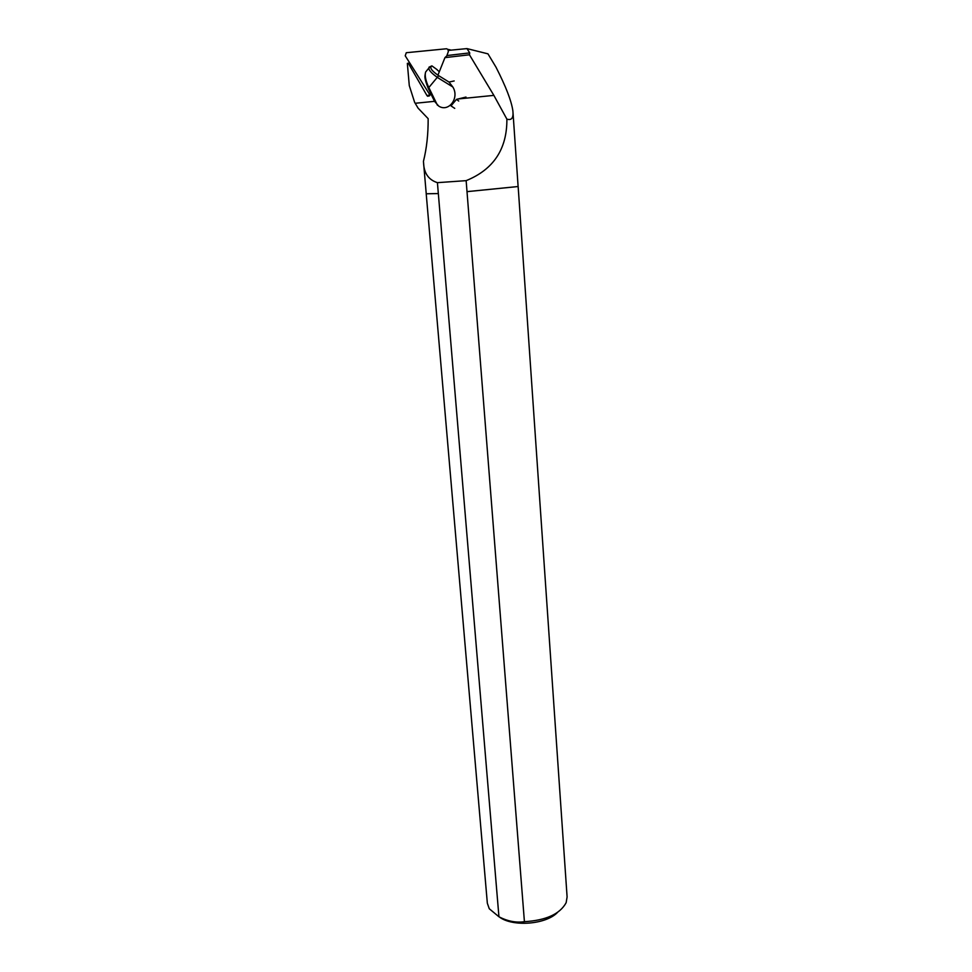 <?xml version="1.0" encoding="UTF-8"?>
<svg xmlns="http://www.w3.org/2000/svg" width="972" height="972" viewBox="0 0 972 972"><rect width="100%" height="100%" fill="white"/><g stroke="black" fill="none" stroke-linecap="round" stroke-linejoin="round"><path stroke-width="1.46" d="M429.988 95.013L405.215 55.793L406.272 52.719L446.537 48.758L447.971 49.426L448.323 51.613L446.78 55.902M428.81 68.125L425.615 72.037C424.606 75.537 425.675 80.7 428.81 87.565L438.676 75.67L449.015 82.061L452.806 86.97C459.732 97.844 448.845 112.545 438.809 106.167L434.557 101.367M454.738 108.378L450.996 105.875L456.5 99.363L466.001 97.066M437.06 69.753L439.295 71.746M428.98 67.189L431.884 65.865L437.133 69.668M437.254 77.323C431.665 73.35 428.846 70.288 428.81 68.137L431.884 65.865C429.308 67.542 431.556 70.81 438.676 75.67M425.615 72.037L428.798 68.125M437.473 105.292L428.834 87.553L428.166 88.209C424.217 77.772 424.582 77.153 425.59 72.135M458.711 101.027L456.5 99.363M512.997 112.388L518.112 186.527L467.01 191.63L466.147 180.646C493.521 169.517 507.105 149.02 506.886 119.131C511.369 120.528 513.398 118.171 512.973 112.084L512.864 110.808C511.479 101.003 505.841 86.447 495.975 67.141L487.968 53.849L466.961 48.6L469.731 52.889L469.452 54.784L444.945 57.627L446.853 55.829M506.886 119.131L493.873 95.378L469.452 54.784M448.42 50.398L466.961 48.6M409.771 63.022L408.337 63.277L426.987 95.596L427.631 96.252L429.843 95.353L430.657 93.348M408.337 63.277L407.341 63.374L409.285 85.609L414.631 102.327L418.069 108.123L428.154 118.657C428.239 134.209 426.672 148.437 423.452 161.316L423.549 162.555C423.913 173.15 428.543 179.856 437.424 182.663L466.147 180.646M437.922 75.184L444.945 57.627M409.734 62.949L407.341 63.374M437.424 182.663L438.336 193.537L426.21 193.768L487.324 903.049M438.336 193.537L498.94 916.766C507.566 921.262 516.059 922.902 524.418 921.687L467.01 191.63M438.25 193.574L426.21 193.793M518.112 186.527L467.095 191.654M498.94 916.766L489.268 908.759L487.349 903.243M518.149 186.575L567.101 896.962L566.141 902.709C559.945 914.057 546.033 920.387 524.418 921.687M557.454 912.477C545.985 924.566 512.536 927.13 499.292 916.948M446.913 55.55L469.731 52.889M449.015 82.061L454.167 80.955M452.806 86.97L437.23 77.347M415.202 103.275L434.545 101.331M458.14 98.962L493.873 95.378M426.987 95.596L429.928 94.928M450.315 49.876L447.971 49.426M434.606 101.453L428.154 88.221M423.549 162.555L426.234 193.756M427.668 96.252L429.6 95.815"/></g></svg>
